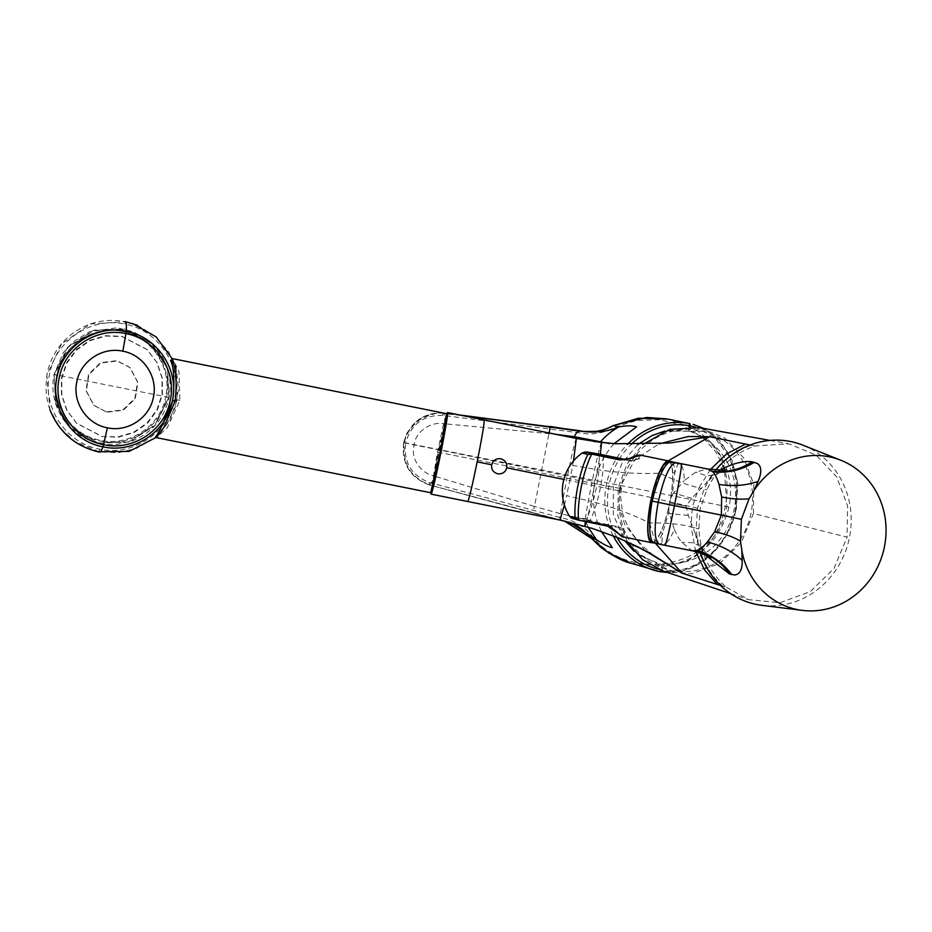 <?xml version="1.0" encoding="UTF-8"?>
<svg xmlns="http://www.w3.org/2000/svg" width="932" height="932" viewBox="0 0 932 932"><rect width="100%" height="100%" fill="white"/><g stroke="black" fill="none" stroke-linecap="round" stroke-linejoin="round"><path stroke-width="0.7" stroke-dasharray="4.66 3.5" d="M667.638 461.62L668.384 461.585C670.749 461.957 672.135 465.651 672.554 472.664C672.916 479.887 672.193 488.671 670.399 498.993L668.827 506.787C666.462 517.074 663.689 525.625 660.508 532.44L662.629 533.127L661.825 543.298L664.982 543.938L665.029 545.325L651.072 541.737M681.478 463.752L680.977 464.602L681.478 463.752M672.554 472.664L674.791 472.862L677.82 463.961L680.977 464.602C683.086 467.351 684.158 472.687 684.181 480.609L695.773 472.116L707.644 468.994M677.82 463.961L675.851 462.598M670.399 498.993L672.426 494.473L674.791 472.862C674.57 465.685 673.277 461.923 670.9 461.573L668.384 461.585M672.426 494.473L684.181 480.609M700.305 553.002A83.239 77.205 -75.6 0 1 697.602 542.634L702.705 551.499L701.808 547.433C700.468 546.07 698.254 541.364 695.179 533.314L688.305 515.419L686.045 506.053L691.742 498.352L704.72 484.757L710.906 476.625A83.239 77.205 -75.6 0 1 715.741 470.066M686.045 506.123L669.665 502.896M802.953 445.205A83.239 77.205 -75.6 0 1 849.436 537.624A83.239 77.205 -75.6 0 1 761.852 605.322M695.179 533.314L697.602 542.634M720.494 585.447L726.459 587.346C709.438 572.423 700.258 552.932 698.895 528.863L700.13 508.837L706.771 489.848C717.279 468.167 733.344 453.546 754.967 445.985L788.775 443.818L815.966 455.061L836.61 476.788L847.549 505.645L847.083 537.17L753.417 513.509L741.429 542.226L719.621 563.557L691.859 573.739L663.036 570.99M726.459 587.346L748.746 599.695L780.107 602.701L810.316 591.61L834.035 568.404L847.083 537.17M710.906 476.625L719.772 470.194M654.252 543.123L654.45 543.158C656.897 543.286 659.623 539.943 662.629 533.127L668.92 511.773L674.337 529.446C671.122 537.1 667.999 541.935 664.982 543.938M660.508 532.44C657.34 539.057 654.544 542.296 652.132 542.156M668.827 506.787L668.92 511.773M661.825 543.298L659.402 544.183M674.337 529.446C676.749 534.898 679.183 539.174 681.63 542.249L692.22 550.8M702.705 551.499L705.209 554.924M669.677 461.445A41.754 9.46 -78.3 0 1 671.052 495.393A41.754 9.46 -78.3 0 1 657.549 538.265A41.754 9.46 -78.3 0 1 652.878 542.715M603.412 455.433L631.092 461.165L640.692 458.346L640.179 455.084M623.263 536.855L624.906 531.52C623.986 529.364 621.644 527.745 617.881 526.685L589.851 520.872L586.345 519.054L589.292 521.303L589.851 520.872A41.754 9.46 -78.3 0 0 603.062 455.375L599.125 455.666A40.728 9.227 -78.3 0 1 586.345 519.054L579.203 517.726A33.867 0.711 -168.6 0 0 569.568 516.316M622.646 459.721L630.847 460.618A2.598 0.594 -78.3 0 1 630.859 460.618L621.423 459.639M631.092 461.165A2.598 0.594 -78.3 0 0 630.859 460.618C645.305 459.383 638.315 451.985 629.123 458.626M602.701 454.816L599.125 455.666A33.867 0.711 -168.6 0 0 582.36 452.905M589.292 521.303L589.746 521.431A2.598 0.594 101.7 0 0 590.201 520.953M606.802 525.986L606.825 525.998C613.209 528.793 616.18 530.448 615.749 530.96L619.361 534.106C619.034 533.057 622.891 539.29 623.205 531.007L617.427 527.151L617.881 526.685M606.825 525.998L617.427 527.151L589.746 521.431A30.174 0.641 -168.6 0 0 581.498 519.893A30.104 0.629 -168.6 0 0 579.145 520.266L578.597 520.138M627.201 541.713L617.788 515.699L618.347 487.459L627.143 463.891L642.719 444.552M645.072 550.626L624.743 524.506L619.174 507.02L619.652 487.809L618.347 487.459M601.536 442.444L601.536 442.444C600.103 444.89 596.864 458.439 591.808 483.091C586.88 508.01 584.492 522.339 584.667 526.044L618.918 538.09M655.499 543.379L649.686 523.027L651.177 497.502L700.13 508.837M586.379 521.769L591.412 501.486C612.604 507.008 632.024 514.196 649.686 523.027C665.332 522.607 679.113 523.877 691.031 526.825L692.359 506.833L698.895 487.82L706.771 489.848M431.05 492.783L438.145 452.218L567.017 478.116C562.089 502.954 559.748 516.922 559.981 520.033L584.748 526.137M564.408 505.097L566.598 495.626L591.412 501.486L600.348 454.362M576.43 438.459C575.184 440.172 572.05 453.383 567.017 478.116L591.808 483.091C615.097 487.692 624.37 489.265 619.652 487.809L621.539 488.415L619.652 487.809L634.948 459.569L659.075 443.9M750.085 444.983L754.967 445.985M753.417 513.509L753.848 484.524L743.794 458.008L724.816 438.04L699.827 427.706M668.221 460.886L659.74 473.165L651.177 497.502L569.79 480.621L566.598 495.626M710.452 469.495L698.895 487.82C686.954 484.99 673.894 480.108 659.74 473.165C640.121 474.085 619.477 472.932 597.808 469.74L572.691 465.394L569.79 480.621L563.86 479.409M446.917 413.785L438.145 452.218M620.712 487.925A71.531 66.347 104.4 0 0 668.349 569.836A71.531 66.347 104.4 0 0 751.052 513.054A71.531 66.347 104.4 0 0 703.94 431.271A71.531 66.347 104.4 0 0 620.712 487.925M703.567 437.97L704.068 438.331C714.914 444.284 723.407 453.698 729.581 466.583C735.639 480.551 737.189 494.694 734.206 509.012C731.597 520.825 727.007 530.797 720.448 538.929C710.534 551.907 696.752 559.992 679.102 563.173L661.848 564.582L641.356 556.427L625.034 541.143M637.768 444.576L622.098 462.948L613.314 485.828L613.326 514.709L624.591 540.537M688.573 430.933L689.226 427.648L690.391 427.87L689.715 431.201L670.096 430.386L652.051 435.582M689.715 431.201L700.421 435.908M679.102 563.173C727.589 553.27 745.251 464.579 704.068 438.331M447.255 413.925L438.18 452.265L431.411 492.783M172.245 358.89L176.113 367.86L172.56 358.634L178.967 371.39L179.876 400.364L167.317 427.718L156.483 437.644M176.113 367.86L177.255 399.781L169.368 420.973L159.244 434.382L155.364 437.702M136.934 325.105L155.155 336.114L168.948 352.354L176.369 369.969L178.478 388.959L175.076 407.738L166.444 424.771L153.302 438.681L136.748 448.28L118.143 452.766L99.048 451.74L74.572 441.384L59.869 427.52L50.013 409.894L46.821 375.212L61.663 343.71L90.486 323.998L125.284 321.622L124.702 324.103C158.277 329.986 182.381 366.299 174.587 399.164C169.018 432.553 132.763 456.598 99.491 449.119C65.916 443.271 42.022 407.156 49.594 374.058C55.442 340.611 91.476 316.531 124.702 324.103M102.019 436.572L118.352 437.19L134.045 432.588L147.477 423.268L157.263 410.173L162.413 394.655L162.378 378.299L157.17 362.816L147.338 349.768L122.174 336.65L105.84 336.044L90.148 340.634L76.715 349.954L66.918 363.049L61.78 378.578L61.803 394.923L67.011 410.406L76.855 423.454L102.019 436.572L117.991 436.84L133.684 432.25L147.116 422.918L156.902 409.824L162.052 394.306L162.017 377.961L156.821 362.466L146.976 349.43L121.812 336.301L105.479 335.695L89.787 340.297L76.354 349.617L66.568 362.711L61.419 378.229L61.454 394.574L66.65 410.068L76.494 423.116L101.658 436.234M563.173 520.65L429.058 484.85C409.859 477.417 401.401 463.344 403.719 442.653L405.63 442.956C403.463 462.33 411.338 475.483 429.233 482.438L561.577 517.901C574.496 520.51 584.853 526.79 592.659 536.762C629.578 583.444 716.894 569.091 726.832 506.577L728.999 507.055C735.488 476.392 720.634 444.04 693.792 428.86L668.559 419.202M614.095 443.667L613.023 444.867C604.728 454.525 599.043 465.313 595.991 477.219L594.336 481.471L594.208 486.096C592.484 498.573 593.591 510.654 597.529 522.339L601.291 531.38M693.128 424.351L713.586 434.813L729.22 454.28L737.224 480.166L736.163 508.86C728.696 548.96 692.697 578.516 660.322 571.747L659.611 571.607M728.999 507.055C720.634 540.094 699.757 559.736 666.38 565.98L631.22 563.266M532.929 513.043L569.009 522.013M429.233 482.438L429.058 484.85L533.022 512.856L534.455 506.425L559.118 513.346L597.529 522.339M556.02 434.347L549.006 433.625L534.455 506.425L433.997 476.007L439.403 449.935L414.227 444.972C410.045 458.381 421.019 473.374 433.997 476.007C432.355 481.087 430.899 484.011 429.64 484.791C410.499 477.394 402.111 463.414 404.453 442.851L414.227 444.972C415.334 431.12 431.924 421.078 444.447 423.757L439.403 449.935L594.336 481.471M703.345 438.017L715.962 452.067L724.42 468.971L726.832 506.577L405.63 442.956C411.047 424.246 423.384 415.055 442.642 415.369L578.597 432.763C591.471 435.302 603.447 433.485 614.549 427.31L636.591 420.472L659.693 419.738L682.154 425.248L702.041 436.922M604.88 442.817L613.023 444.867M444.96 413.365L443.387 413.191C422.779 412.748 409.556 422.569 403.719 442.653L404.453 442.851C405.571 434.673 410.639 426.984 419.668 419.796C430.735 414.041 438.797 411.967 443.877 413.598L463.402 415.742M459.476 414.95L446.987 413.575L459.429 414.938M442.642 415.369L443.387 413.191L443.877 413.598C444.704 415.008 444.89 418.398 444.447 423.757L549.006 433.625L549.134 432.961M695.307 427.054L714.856 437.795L729.337 456.715L736.641 481.506L735.523 508.79C728.37 548.133 692.767 576.489 661.976 569.988L660.811 569.767A73.453 67.954 -75.7 0 1 658.435 569.242M106.574 411.886L122.989 409.847L134.895 398.348L137.517 382.015L129.804 367.383L116.896 360.649L100.481 362.699L88.575 374.186L85.954 390.531L93.666 405.164L106.935 412.247L123.362 410.197L135.268 398.698L137.889 382.365L130.177 367.732L117.269 360.999L100.854 363.049L88.948 374.548L86.315 390.881L94.039 405.513L106.935 412.247M691.742 498.352L673.382 492.923M686.045 506.053L670.155 502.989L686.022 506.181M719.003 470.66L716.195 474.563L706.969 475.903L695.773 472.116M710.906 557.953C711.733 558.303 709.322 558.047 701.808 547.433L693.758 542.808L681.63 542.249M688.305 515.419L669.223 513.59M623.205 531.007L624.906 531.52M591.808 483.091C615.097 487.692 624.37 489.265 619.652 487.809M695.75 551.628L691.031 526.825L696.274 528.153L697.497 508.15L704.138 489.172C714.716 467.41 730.408 452.754 751.204 445.216M722.778 586.17C706.456 571.537 697.614 552.198 696.274 528.153L698.895 528.863M431.097 494.135L560.015 520.056M573.483 460.967L572.691 465.394M438.18 452.265L437.492 452.113L443.387 424.782L446.579 413.692M430.689 492.737L437.492 452.113M179.876 400.364L177.255 399.781M99.491 449.119L99.048 451.74M689.226 427.648L689.424 426.681M616.949 537.286A73.453 67.954 -75.7 0 1 631.034 444.494M663.025 564.745L662.349 568.077L661.196 567.868L660.718 570.163M661.196 567.868L661.848 564.582M690.391 427.87L690.612 426.716M662.349 568.077L661.802 570.559M613.209 535.772A75.539 69.877 -75.7 0 1 606.394 484.582A75.539 69.877 -75.7 0 1 627.376 444.401M561.204 520.161L561.88 520.103C559.899 519.194 558.979 516.945 559.118 513.346M588.069 527.104L585.04 519.38M403.719 442.653L403.649 442.618C401.343 463.355 409.812 477.44 429.058 484.85L538.731 514.522M403.649 442.618L407.109 432.809L417.023 420.845C424.98 414.81 433.764 412.259 443.364 413.191L443.387 413.191M736.163 508.86L735.523 508.79L736.163 508.86M56.934 375.258C62.083 345.819 93.654 324.825 122.791 331.466C152.219 336.592 173.189 368.14 166.537 397.277C161.387 426.716 129.816 447.721 100.679 441.081C71.251 435.955 50.281 404.395 56.934 375.258L54.312 374.676L68.176 347.088L94.144 330.394L124.981 329.217L152.149 343.931L167.492 368.664L169.007 397.719L166.537 397.277M70.797 428.091C64.809 422.301 60.254 415.544 57.132 407.82C52.844 396.985 51.831 385.86 54.056 374.431L165.698 396.764C160.584 426.006 129.233 446.859 100.295 440.265C71.065 435.174 50.235 403.836 56.852 374.897C61.966 345.656 93.316 324.802 122.255 331.396C151.485 336.487 172.315 367.825 165.698 396.764L169.007 397.719L155.155 425.295L129.199 442.001L98.373 443.178L71.24 428.522L55.838 403.754L54.068 374.431L67.896 346.879L93.817 330.173L124.608 328.949L151.869 343.663L167.224 368.396L168.762 397.475L154.887 425.062L128.931 441.768L98.081 442.933L70.948 428.254L55.559 403.416L54.068 374.431L63.236 352.797L72.312 342.463L89.367 331.78L117.292 327.749L134.15 332.037L151.741 343.547M726.331 469.646L716.195 474.563C713.155 476.31 709.322 479.7 704.72 484.757M630.859 460.618L631.989 460.792M730.641 593.637L748.746 599.695M621.539 488.415L620.584 496.139L622.506 512.868C625.244 521.897 629.298 529.865 634.68 536.774L642.812 546.187L654.439 556.136M615.237 536.576L607.711 533.652M769.972 440.417L788.775 443.818M633.97 551.185L668.349 569.836M703.916 431.271L664.807 431.05M171.721 358.261L176.101 367.814M155.726 437.621L159.244 434.382M137.377 325.28L155.341 336.277L168.948 352.354M74.572 441.384C51.796 424.13 42.674 401.424 47.194 373.266C50.479 358.156 58.04 345.609 69.865 335.613C86.245 322.6 104.722 317.94 125.284 321.622M155.248 437.749L159.162 434.475M539.884 514.813L562.287 520.429M669.199 419.342L666.729 418.841M443.364 413.191L444.925 413.354M703.928 428.44L720.529 441.442L732.261 460.583L737.783 483.929L736.327 508.907L726.96 534.677L710.79 555.414L690.111 568.508L667.568 572.504M71.24 428.522C84.125 440.382 99.316 445.706 116.791 444.471L132.845 440.72C152.207 432.53 164.253 418.2 169.007 397.719C172.571 376.912 166.956 358.983 152.149 343.943"/><path stroke-width="1.4" d="M680.977 464.602L681.478 463.752L675.851 462.598C669.642 464.392 663.77 477.65 658.213 502.36L650.886 500.799C656.419 476.357 662.256 463.286 668.384 461.585M707.644 468.994L712.852 471.907C714.961 473.829 717.011 478.011 719.003 484.454L721.659 497.012L721.356 515.093L674.442 505.668C679.358 480.83 681.711 466.85 681.478 463.752L667.638 461.62M676.049 462.633L670.9 461.573C664.621 463.367 658.353 476.532 652.097 501.101L650.886 500.799M715.741 470.066A83.239 77.205 -75.6 0 1 802.953 445.205L840.839 460.257A78.032 72.381 -75.6 0 1 884.41 546.909A78.032 72.381 -75.6 0 1 802.301 610.378A78.032 72.381 -75.6 0 1 741.884 550.602L740.497 541.201C733.752 537.112 725.143 533.954 714.658 531.729L721.356 515.093L741.394 519.334L749.06 498.76L753.988 490.582A78.032 72.381 -75.6 0 1 840.839 460.257M802.301 610.378L761.852 605.322A83.239 77.205 -75.6 0 1 700.305 553.002M719.003 470.66C732.121 463.542 743.165 460.606 752.159 461.841L757.145 463.39C761.246 465.942 761.828 471.301 758.904 479.479L753.988 490.582M741.394 519.334L740.497 541.201M654.45 543.158C649.453 542.412 648.031 524.588 652.097 501.101L650.874 500.845M652.132 542.156C646.936 539.197 646.517 525.45 650.862 500.892M665.052 545.337L659.402 544.183C654.171 541.131 653.775 527.197 658.213 502.36A63.726 1.34 -168.6 0 0 666.275 504.014A63.726 1.34 -168.6 0 0 674.442 505.668C669.374 530.378 666.24 543.589 665.029 545.325L692.22 550.8L697.031 550.393C699.885 549.472 703.345 546.665 707.411 541.946L714.658 531.729M705.209 554.924L729.546 573.984L734.649 574.962C739.46 574.496 741.977 570.302 742.187 562.369L741.884 550.602M652.878 542.715A41.754 9.46 -78.3 0 1 651.806 542.75A41.754 9.46 -78.3 0 1 649.126 510.561A41.754 9.46 -78.3 0 1 662.967 465.464A41.754 9.46 -78.3 0 1 668.71 460.979A41.754 9.46 -78.3 0 1 669.677 461.445M668.71 460.979L640.179 455.084L630.335 458.719L619.78 459.93L592.1 454.199A2.598 0.594 101.7 0 1 592.554 453.733A30.174 0.641 -168.6 0 1 587.812 452.579A30.104 0.629 -168.6 0 1 603.167 454.898L625.512 459.511L585.203 451.95L582.36 452.905A46.821 46.821 0 0 0 569.568 516.316A33.867 0.711 -168.6 0 0 575.137 517.831A40.728 9.227 -78.3 0 1 587.917 454.443L592.1 454.199M630.335 458.719L619.78 459.93M582.36 452.905A33.867 0.711 -168.6 0 0 583.991 453.476A33.867 0.711 -168.6 0 0 587.917 454.443L591.738 454.14A41.754 9.46 -78.3 0 0 578.539 519.637L575.137 517.831L578.597 520.138L606.569 525.45L623.275 536.855L651.806 542.75M592.006 453.651L622.646 459.721M606.825 525.998A2.598 0.594 -78.3 0 1 606.814 525.986L578.597 520.138M730.641 593.637L663.036 570.99L642.661 559.713L627.201 541.713M573.483 460.967L576.395 438.436L601.501 442.432L576.43 438.459L484.197 419.924C484.442 422.965 482.1 436.922 477.172 461.794L477.161 461.853C472.093 486.551 468.959 499.773 467.748 501.509L560.015 520.056L592.298 528.409L618.918 538.09L647.845 551.919L681.979 573.18L645.072 550.626M655.499 543.379L681.979 573.18L720.494 585.447M584.737 526.137L586.379 521.769M506.74 467.806C505.424 472.244 502.406 474.237 497.676 473.794C493.156 472.361 491.164 469.355 491.688 464.777C492.981 460.338 495.987 458.323 500.717 458.754C505.237 460.175 507.253 463.192 506.74 467.806L563.86 479.409M484.197 419.924L447.546 412.561A41.614 1.386 101.4 0 1 440.521 454.432A41.614 1.386 101.4 0 1 431.132 494.158L431.05 492.783M431.132 494.158A41.614 1.386 101.4 0 1 431.097 494.135L467.782 501.521M600.348 454.362L601.536 442.444L615.295 443.748L669.793 443.038L709.497 436.712L688.27 436.526L659.075 443.9M668.221 460.886L709.497 436.712L751.204 445.216M769.972 440.417L699.827 427.706L669.747 429.384L642.719 444.552M447.546 412.561L446.917 413.785M624.591 540.537L633.97 551.185M664.807 431.05L652.051 435.582L637.768 444.576M700.421 435.908L703.567 437.97M430.689 492.737L431.411 492.783L434.615 481.588L440.463 454.443L447.255 413.925L446.579 413.692L439.788 454.315L430.689 492.737L156.483 437.656L163.892 427.462L175.146 401.144C177.022 383.087 176.195 369.957 172.653 361.767L172.548 358.634L446.579 413.692M155.364 437.702L159.92 430.118L172.7 400.702C174.715 382.155 174.098 368.769 170.824 360.544L172.245 358.89M122.838 351.201C102.485 346.564 80.432 361.243 76.832 381.782C72.183 402.158 86.758 424.177 107.39 427.8C127.824 432.425 149.796 417.746 153.407 397.172C158.044 376.831 143.4 354.777 122.838 351.201L125.925 333.621C96.404 326.899 64.436 348.184 59.229 377.984C52.483 407.517 73.721 439.45 103.534 444.646C133.066 451.379 165.022 430.095 170.241 400.294C176.975 370.761 155.749 338.829 125.925 333.621L126.321 331.326C157.333 336.732 179.433 369.981 172.42 400.678C166.991 431.702 133.719 453.826 103.033 446.836C72.009 441.43 49.909 408.181 56.934 377.483C62.362 346.459 95.623 324.336 126.321 331.326C126.566 325.175 126.228 321.936 125.284 321.622L136.934 325.105M627.376 444.401A75.539 69.877 -75.7 0 1 679.207 422.487A75.539 69.877 -75.7 0 1 689.214 423.501L668.559 419.202L638.467 418.212L613.431 425.598L618.883 426.938C626.887 425.505 632.758 425.493 636.521 426.891L614.095 443.667M703.928 428.44L693.128 424.351M667.568 572.504L659.611 571.607A75.539 69.877 -75.7 0 1 653.483 570.058A75.539 69.877 -75.7 0 1 613.209 535.772M631.22 563.266L608.98 553.2L590.946 538.044L596.375 539.523C603.214 544.323 608.549 547.026 612.371 547.643L601.291 531.38M590.946 538.044L564.361 520.965L577.619 526.219L582.057 529.248L601.012 547.55C613.652 556.509 623.659 561.728 631.034 563.208M569.009 522.013L596.375 539.523L588.069 527.104M702.041 436.922L703.345 438.017M613.431 425.598C602.631 431.458 591.191 433.135 579.098 430.642L459.476 414.95M550.241 426.448L579.681 431.108C594.604 433.159 607.676 431.761 618.883 426.938C611.905 430.782 605.788 435.733 600.546 441.791L604.88 442.817M556.02 434.347L574.438 436.735L600.546 441.791M549.006 433.625L550.23 426.786L463.402 415.742M689.424 426.681L689.61 425.749L695.307 427.054M752.159 461.841C739.985 469.728 726.634 472.85 712.118 471.196M754.384 462.26C741.627 470.077 727.776 473.293 712.852 471.907M758.205 481.308C746.649 485.514 733.577 486.562 719.003 484.454M749.06 498.76C741.313 499.634 732.179 499.051 721.659 497.012M742.233 560.505C733.263 551.861 721.659 545.674 707.411 541.946M731.725 574.636C722.952 562.695 711.384 554.61 697.031 550.393M729.546 573.984C721.321 562.241 710.172 554.47 696.087 550.672M623.263 536.855C620.992 537.88 615.609 528.153 606.814 525.986A2.598 0.594 -78.3 0 1 606.569 525.45M717.197 584.399L704.452 569.813L695.75 551.628M560.015 520.056L564.408 505.097M477.161 461.853L491.688 464.777M745.495 444.051L726.541 453.966L710.452 469.495M440.463 454.443L439.788 454.315M172.653 361.767L170.824 360.544M107.39 427.8L103.033 446.836C101.122 451.403 99.794 453.034 99.048 451.74L129.199 451.379L155.726 437.621M125.284 321.622L137.377 325.28M175.146 401.144L172.7 400.702M631.034 444.494A73.453 67.954 -75.7 0 1 679.871 424.759A73.453 67.954 -75.7 0 1 689.61 425.749L689.214 423.501M658.435 569.242A73.453 67.954 -75.7 0 1 616.949 537.286M690.612 426.716L689.936 423.641M459.429 414.938L579.681 431.108C577.456 431.376 575.708 433.252 574.438 436.735M660.322 571.747L661.976 569.988M630.416 563.021L659.635 571.619L660.811 569.767M670.318 461.491L671.098 461.608M681.455 463.74L707.877 469.041M726.331 469.646L722.195 470.124L707.889 469.041M651.072 541.737L659.204 544.148M692.22 550.8C703.077 553.282 707.912 556.229 708.343 556.439L710.906 557.953M640.168 455.084C635.042 455.364 639.34 454.618 629.31 458.532L621.423 459.639M606.814 525.986L578.947 520.231L571.677 518.215L569.568 516.316M654.439 556.136L638.059 546.933L615.237 536.576M615.295 443.748L593.882 441.453M576.395 438.436L447.523 412.55M132.6 323.532L156.215 336.953L172.234 358.925M49.99 409.905C59.205 432.518 75.713 446.603 99.526 452.16M156.483 437.644L155.248 437.749M666.729 418.841L646.598 417.466L613.466 425.493C607.99 428.382 602.491 430.304 596.969 431.271C586.741 431.691 580.776 431.481 579.098 430.642M659.635 571.619L660.38 571.759"/></g></svg>
